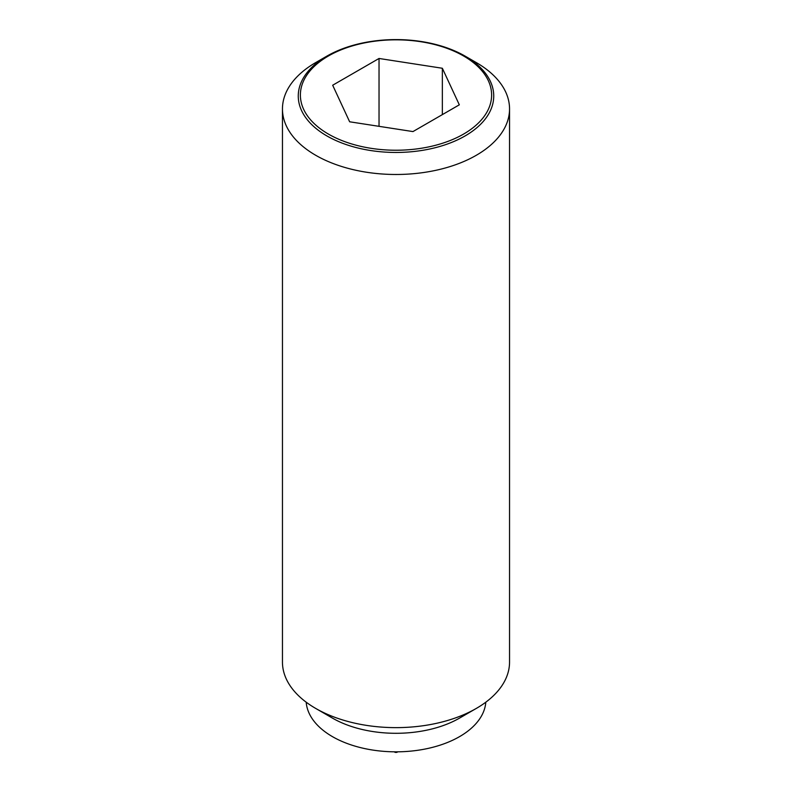 <?xml version="1.0" encoding="UTF-8"?>
<svg xmlns="http://www.w3.org/2000/svg" width="792" height="792" viewBox="0 0 792 792"><rect width="100%" height="100%" fill="white"/><g stroke="black" fill="none" stroke-linecap="round" stroke-linejoin="round"><path stroke-width="1.19" d="M394.208 751.826L395.208 752.4A68.122 39.333 180 0 0 396.792 752.4L397.792 751.826M476.289 62.578L465.112 56.123A97.733 56.43 180 0 1 465.112 135.927A97.733 56.43 180 0 1 326.888 135.927A97.733 56.43 180 0 1 326.888 56.123L326.888 56.123A97.733 56.43 180 0 1 465.112 56.123L476.289 62.578A113.543 65.548 0 0 1 509.543 108.93L509.543 662.082A113.543 65.548 0 0 1 476.289 708.434A113.543 65.548 0 0 1 315.711 708.434L332.442 718.096A89.882 51.896 0 0 0 459.558 718.096L476.289 708.434M326.888 56.123L315.711 62.578A113.543 65.548 0 0 0 282.457 108.93A113.543 65.548 0 0 0 315.711 155.281A113.543 65.548 0 0 0 439.451 169.498A113.543 65.548 0 0 0 509.543 108.93M282.457 108.93L282.457 662.082A113.543 65.548 0 0 0 315.711 708.434L332.442 718.096M306.197 702.197A89.882 51.896 0 0 0 332.442 736.629A89.882 51.896 0 0 0 428.581 748.301A89.882 51.896 0 0 0 485.803 702.197M463.607 134.066A95.614 55.202 0 0 0 463.607 55.994A95.614 55.202 0 0 0 328.393 55.994A95.614 55.202 0 0 0 328.393 134.066A95.614 55.202 0 0 0 463.607 134.066M379.031 58.469L442.352 68.261L459.32 104.821L412.969 131.581L349.648 121.79L332.68 85.229L379.031 58.469L379.031 126.334M442.352 68.261L442.352 114.622"/></g></svg>
